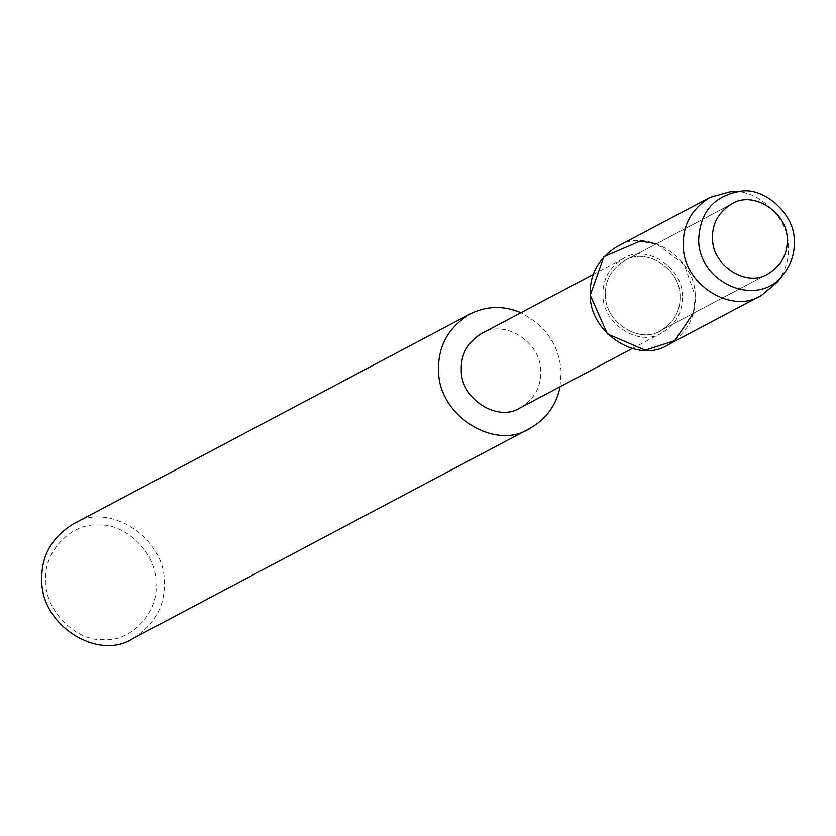 <?xml version="1.0" encoding="UTF-8"?>
<svg xmlns="http://www.w3.org/2000/svg" width="836" height="836" viewBox="0 0 836 836"><rect width="100%" height="100%" fill="white"/><g stroke="black" fill="none" stroke-linecap="round" stroke-linejoin="round"><path stroke-width="0.63" stroke-dasharray="4.18 3.13" d="M682.427 295.954C682.834 267.092 645.674 243.443 623.123 258.627C609.151 267.416 602.432 279.642 602.986 295.296C602.589 324.159 639.739 347.807 662.29 332.623C676.272 323.835 682.981 311.609 682.427 295.954M693.284 313.375L695.228 296.048L684.245 264.584L656.469 243.819M520.556 407.644C534.538 398.856 541.247 386.629 540.693 370.975C541.101 342.112 503.941 318.464 481.39 333.648M560.057 386.734L561.102 371.748C559.42 345.665 546.012 325.988 520.891 312.737M133.237 638.317C154.796 624.764 165.141 605.912 164.284 581.783C164.911 537.276 107.614 500.816 72.847 524.224M156.144 582.797C157.325 554.477 125.578 522.719 98.429 525.05C71.039 522.26 42.155 553.516 45.907 581.877C44.726 610.196 76.473 641.954 103.633 639.624C131.012 642.414 159.895 611.158 156.144 582.797M680.076 295.923C680.452 268.795 645.517 246.557 624.325 260.832C611.179 269.098 604.867 280.582 605.389 295.307C605.013 322.435 639.948 344.672 661.14 330.398C674.286 322.132 680.598 310.637 680.076 295.923C680.452 268.795 645.517 246.557 624.325 260.832C611.179 269.098 604.867 280.582 605.389 295.307C605.013 322.435 639.948 344.672 661.14 330.398C674.286 322.132 680.598 310.637 680.076 295.923M777.48 281.951C785.464 270.843 789.079 259.118 788.348 246.766C789.633 218.133 756.099 187.358 729.807 191.862M668.612 344.505C687.087 332.895 695.96 316.74 695.228 296.048C695.761 257.906 646.656 226.65 616.853 246.724M593.246 274.448L623.123 258.627M632.413 348.434L662.29 332.623M624.325 260.832L731.458 204.13L624.325 260.832M661.14 330.398L768.274 273.685L661.14 330.398"/><path stroke-width="1.25" d="M787.209 239.221C787.585 212.083 752.651 189.856 731.458 204.13C718.312 212.396 712 223.881 712.523 238.594C712.147 265.733 747.081 287.96 768.274 273.685C781.42 265.43 787.721 253.935 787.209 239.221C787.585 212.083 752.651 189.856 731.458 204.13C718.312 212.396 712 223.881 712.523 238.594C712.147 265.733 747.081 287.96 768.274 273.685C781.42 265.43 787.721 253.935 787.209 239.221M656.469 243.819L640.251 241.061L603.864 256.725L590.237 295.181L607.364 333.888L645.214 350.169L674.704 340.68L693.284 313.375M593.246 274.448L481.39 333.648C467.408 342.436 460.699 354.663 461.253 370.317C460.845 399.18 498.005 422.828 520.556 407.644L632.413 348.434M520.891 312.737C503.439 305.328 486.364 305.819 469.665 314.19C448.117 327.743 437.761 346.585 438.618 370.724C437.991 415.231 495.288 451.691 530.055 428.283C546.389 418.94 556.389 405.094 560.057 386.734M469.665 314.19L72.847 524.224C51.299 537.778 40.943 556.619 41.8 580.759C41.173 625.265 98.47 661.725 133.237 638.317L530.055 428.283M740.926 191.172L729.807 191.862L709.973 197.432C691.497 209.052 682.625 225.208 683.357 245.888C682.824 284.041 731.928 315.287 761.732 295.223L777.48 281.951L784.314 273.142C791.577 263.037 794.869 252.367 794.2 241.123C795.37 215.071 764.856 187.065 740.926 191.172C713.829 195.781 699.742 212.177 698.666 240.329C698.948 283.477 759.234 309.738 784.314 273.142M709.973 197.432L616.853 246.724C598.377 258.334 589.505 274.49 590.237 295.181C589.704 333.324 638.808 364.58 668.612 344.505L761.732 295.223"/></g></svg>

